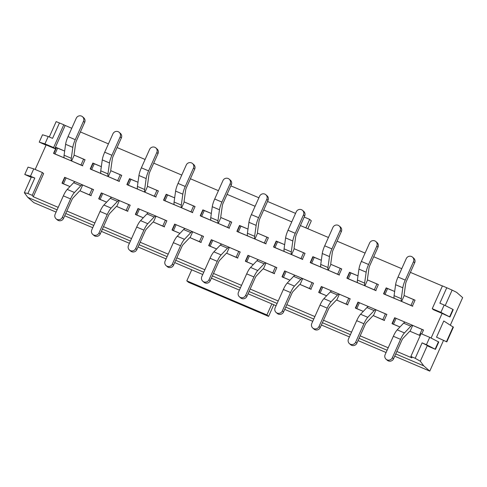 <?xml version="1.0" encoding="UTF-8"?>
<svg xmlns="http://www.w3.org/2000/svg" width="487" height="487" viewBox="0 0 487 487"><rect width="100%" height="100%" fill="white"/><g stroke="black" fill="none" stroke-linecap="round" stroke-linejoin="round"><path stroke-width="0.73" d="M436.541 337.168L443.773 320.994L453.385 327.179L446.81 341.88L436.541 337.168L446.469 341.697L453.123 326.832M446.469 341.697L446.81 341.88M36.221 167.114L42.893 152.206M431.098 338.045L442.111 313.421L449.939 317.019L440.899 312.362L432.243 308.679L442.433 285.893L446.762 287.738L439.858 303.17L444.193 305.014L440.899 312.362M426.435 344.705L435.469 349.362L428.25 346.287L427.343 345.496L420.318 361.208L415.198 358.298L422.107 342.86L426.435 344.705L429.723 337.351L421.06 333.668L410.87 356.454L415.198 358.298M443.48 340.462L429.771 371.112L423.72 365.834L420.318 361.208M445.221 305.532L452.125 290.094L456.593 292.334L462.65 297.612L450.353 325.103M452.125 290.094L446.762 287.738M427.343 345.496L422.107 342.86M49.284 136.975L56.157 121.604L63.791 124.769L53.594 147.555L54.806 148.614L65.167 125.457L63.791 124.769M56.09 212.101L33.804 202.616L27.753 197.338L24.35 192.712L31.375 177L34.802 178.053L30.468 176.209L33.755 168.861L42.418 172.544L32.227 195.33L27.893 193.491L34.802 178.053M54.806 148.614L46.149 144.925L35.174 169.464M63.468 183.794L66.098 177.913L75.156 181.767L64.655 177.298L62.026 183.179L69.964 186.558L62.299 183.398M91.203 195.731L79.965 190.813L90.899 195.464L93.528 189.583L82.699 184.981L93.504 189.644M56.492 147.713L64.661 151.055L56.188 147.451L53.558 153.332L82.431 165.617L85.061 159.736L74.231 155.128L85.03 159.791M100.139 199.396L102.769 193.516L111.827 197.369L101.32 192.901L98.691 198.781L106.629 202.16L98.964 199M127.868 211.334L116.63 206.415L127.564 211.066L130.193 205.185L119.37 200.583L130.169 205.246M93.157 163.315L101.333 166.657L92.853 163.054L90.223 168.934L119.096 181.219L121.726 175.338L110.896 170.73L121.701 175.393M136.804 214.998L139.434 209.118L148.492 212.971L137.991 208.503L135.362 214.383L143.294 217.762L135.63 214.603M164.533 226.936L153.295 222.017L164.229 226.668L166.858 220.788L156.035 216.185L166.834 220.848M129.822 178.918L137.998 182.26L129.518 178.656L126.888 184.536L155.761 196.821L158.391 190.941L147.567 186.332L158.366 190.995M173.469 230.601L176.099 224.72L185.157 228.573L174.656 224.105L172.027 229.986L179.965 233.364L172.301 230.205M201.198 242.538L189.96 237.619L200.894 242.27L203.529 236.39L192.7 231.788L203.499 236.451M166.487 194.52L174.663 197.862L166.189 194.258L163.553 200.139L192.426 212.423L195.056 206.543L184.232 201.935L195.031 206.598M210.134 246.203L212.764 240.322L221.822 244.176L211.321 239.707L208.692 245.588L216.63 248.967L208.966 245.807M237.863 258.14L226.625 253.222L237.565 257.873L240.194 251.992L229.365 247.39L240.164 252.053M203.158 210.122L211.328 213.464L202.854 209.86L200.224 215.741L229.091 228.026L231.721 222.145L220.897 217.537L231.696 222.2M246.799 261.805L249.429 255.925L258.487 259.778L247.986 255.31L245.357 261.19L253.295 264.569L245.631 261.409M274.534 273.743L263.297 268.824L274.23 273.475L276.86 267.6L266.03 262.992L276.835 267.655M239.823 225.725L247.993 229.067L239.519 225.463L236.889 231.343L265.762 243.628L268.392 237.747L257.562 233.139L268.361 237.802M283.471 277.407L286.1 271.527L295.159 275.38L284.651 270.912L282.022 276.793L289.96 280.171L282.296 277.012M311.199 289.345L299.962 284.426L310.895 289.077L313.525 283.203L302.701 278.594L313.5 283.257M276.488 241.327L284.664 244.669L276.184 241.065L273.554 246.946L302.427 259.23L305.057 253.35L294.227 248.741L305.032 253.404M320.136 293.01L322.765 287.129L331.824 290.983L321.323 286.514L318.693 292.395L326.625 295.773L318.961 292.614M347.864 304.947L336.627 300.029L347.56 304.679L350.19 298.805L339.366 294.197L350.165 298.86M313.153 256.929L321.329 260.271L312.849 256.667L310.219 262.548L339.092 274.832L341.722 268.952L330.898 264.344L341.697 269.007M356.801 308.612L359.43 302.731L368.489 306.585L357.988 302.117L355.358 307.997L363.296 311.376L355.632 308.216M384.529 320.549L373.292 315.631L384.231 320.282L386.861 314.407L376.031 309.799L386.83 314.462M349.818 272.531L357.994 275.873L349.52 272.27L346.89 278.15L375.757 290.435L378.387 284.554L367.563 279.946L378.362 284.609M393.466 324.214L396.095 318.334L405.154 322.187L394.653 317.719L392.023 323.599L399.961 326.978L392.297 323.818M421.754 333.96L423.526 330.009L412.696 325.401L423.495 330.064M392.352 357.72L393.563 358.773L401.781 340.401A3.232 0.767 -66.9 0 1 403.072 338.258L409.439 331.55A3.232 0.767 -66.9 0 1 410.017 331.245A3.232 0.767 -66.9 0 1 410.066 331.282L420.202 335.592L410.066 331.282L412.696 325.401A9.691 2.301 -66.9 0 0 412.544 325.304L405.33 322.236A9.691 2.301 -66.9 0 0 403.601 323.143L397.234 329.851A9.691 2.301 -66.9 0 0 393.35 336.274L385.132 354.652A4.036 3.908 -48.9 0 0 386.088 359.229A4.036 3.908 -48.9 0 0 392.352 357.72L400.57 339.348A9.691 2.301 -66.9 0 1 404.454 332.925L410.821 326.211A9.691 2.301 -66.9 0 1 412.544 325.304M386.489 288.134L394.659 291.476L386.185 287.872L383.555 293.752L412.422 306.037L415.052 300.156L404.228 295.548L415.027 300.211M410.87 356.454L411.917 357.878L396.832 351.456M388.2 347.785L360.167 335.853M351.535 332.183L323.502 320.251M314.87 316.58L286.837 304.649M278.205 300.978L250.166 289.047M241.54 285.376L213.501 273.444M204.869 269.774L176.836 257.842M168.204 254.171L140.171 242.24M131.539 238.569L103.506 226.638M94.874 222.967L66.835 211.035M58.209 207.365L33.274 196.754L43.629 173.603L42.418 172.544M442.111 313.421L433.454 309.732L432.243 308.679M442.397 285.979L410.395 272.361M401.763 268.69L373.724 256.759M365.092 253.088L337.059 241.156M328.427 237.486L300.394 225.554M291.762 221.883L263.729 209.952M255.097 206.281L227.064 194.35M218.432 190.679L190.393 178.747M181.761 175.077L153.728 163.145M145.096 159.474L117.063 147.543M108.431 143.872L80.398 131.94M71.766 128.27L65.167 125.457M27.753 197.338L57.101 209.83M65.733 213.501L93.772 225.432M102.404 229.103L130.437 241.035M139.069 244.705L167.102 256.637M175.734 260.308L203.767 272.239M212.399 275.91L240.432 287.841M249.064 291.512L277.103 303.444M285.735 307.114L313.768 319.046M322.4 322.717L350.433 334.648M359.065 338.319L387.098 350.25M395.73 353.921L423.72 365.834M429.771 371.112L394.714 356.192M386.081 352.521L358.048 340.59M349.416 336.919L321.383 324.987M312.751 321.317L284.718 309.385M276.086 305.714L248.053 293.783M239.421 290.112L211.382 278.18M202.75 274.51L174.717 262.578M166.085 258.907L138.052 246.976M129.42 243.305L101.387 231.374M92.755 227.703L64.722 215.771M59.457 122.931L52.553 138.363L48.225 136.518L44.938 143.872L53.594 147.555M33.274 196.754L32.227 195.33M383.866 293.88L386.453 288.091L386.185 287.872M396.095 318.334L394.653 317.719M33.755 168.861L28.051 167.108L24.764 174.462L31.223 177.341M46.046 145.15L39.234 142.119L44.938 143.872M429.723 337.351L438.757 342.008L435.469 349.362M24.35 192.712L27.893 193.491M435.165 349.094L438.452 341.746M30.468 176.209L24.764 174.462M449.635 316.757L452.922 309.403L453.227 309.671L449.939 317.019M452.922 309.403L444.193 305.014M48.225 136.518L42.521 134.771L39.234 142.119M310.529 262.676L313.123 256.886L312.849 256.667M286.1 271.527L284.651 270.912M237.199 231.471L239.793 225.682L239.519 225.463M200.534 215.869L203.122 210.08L202.854 209.86M212.764 240.322L211.321 239.707M176.099 224.72L174.656 224.105M127.198 184.664L129.792 178.875L129.518 178.656M102.769 193.516L101.32 192.901M53.868 153.46L56.462 147.671L56.188 147.451M393.563 358.773A4.036 3.908 131.1 0 1 387.299 360.283L386.088 359.229M383.823 293.971L401.598 301.429L404.228 295.548A3.232 0.767 113.1 0 1 404.125 294.641L405.653 283.714A3.232 0.767 113.1 0 1 406.462 281.151L414.681 262.773L413.469 261.72A4.036 3.908 -48.9 0 0 412.513 257.142A4.036 3.908 -48.9 0 0 406.249 258.646L398.031 277.024A9.691 2.301 113.1 0 0 395.602 284.712L394.08 295.646A9.691 2.301 113.1 0 0 394.379 298.354M413.469 261.72L405.251 280.092A9.691 2.301 113.1 0 0 402.822 287.78L401.294 298.714A9.691 2.301 113.1 0 0 401.598 301.429L412.726 306.299M412.513 257.142L413.725 258.195A4.036 3.908 131.1 0 1 414.681 262.773M304.192 217.062L309.659 219.381L305.854 227.879M230.862 185.857L258.895 197.783M267.527 201.46L295.56 213.385M271.849 303.906L266.913 314.937L186.801 280.841L191.732 269.816M273.791 304.734L268.58 316.386L266.913 314.937M309.659 219.381L311.321 220.836L307.802 228.707M268.58 316.386L188.463 282.296L186.801 280.841M355.68 342.118L356.892 343.171L365.116 324.799A3.232 0.767 -66.9 0 1 366.407 322.656L372.774 315.947A3.232 0.767 -66.9 0 1 373.352 315.643A3.232 0.767 -66.9 0 1 373.401 315.679L376.031 309.799A9.691 2.301 -66.9 0 0 375.879 309.702L368.665 306.627A9.691 2.301 -66.9 0 0 366.936 307.541L360.569 314.249A9.691 2.301 -66.9 0 0 356.685 320.671L348.467 339.043A4.036 3.908 -48.9 0 0 349.423 343.627A4.036 3.908 -48.9 0 0 355.68 342.118L363.905 323.745A9.691 2.301 -66.9 0 1 367.782 317.317L374.15 310.609A9.691 2.301 -66.9 0 1 375.879 309.702M359.43 302.731L358.262 302.336L355.668 308.131M356.892 343.171A4.036 3.908 131.1 0 1 350.634 344.68L349.423 343.627M347.158 278.369L364.933 285.826L367.563 279.946A3.232 0.767 113.1 0 1 367.46 279.039L368.988 268.112A3.232 0.767 113.1 0 1 369.797 265.549L378.015 247.171L376.804 246.118A4.036 3.908 -48.9 0 0 375.848 241.54A4.036 3.908 -48.9 0 0 369.584 243.043L361.366 261.422A9.691 2.301 113.1 0 0 358.937 269.11L357.415 280.043A9.691 2.301 113.1 0 0 357.714 282.752M376.804 246.118L368.586 264.49A9.691 2.301 113.1 0 0 366.157 272.178L364.629 283.111A9.691 2.301 113.1 0 0 364.933 285.826L376.061 290.696M375.848 241.54L377.06 242.593A4.036 3.908 131.1 0 1 378.015 247.171M319.015 326.515L320.227 327.568L328.445 309.196A3.232 0.767 -66.9 0 1 329.742 307.053L336.109 300.345A3.232 0.767 -66.9 0 1 336.687 300.041A3.232 0.767 -66.9 0 1 336.736 300.077L339.366 294.197A9.691 2.301 -66.9 0 0 339.214 294.099L331.994 291.025A9.691 2.301 -66.9 0 0 330.271 291.938L323.904 298.647A9.691 2.301 -66.9 0 0 320.02 305.069L311.802 323.441A4.036 3.908 -48.9 0 0 312.757 328.025A4.036 3.908 -48.9 0 0 319.015 326.515L327.234 308.143A9.691 2.301 -66.9 0 1 331.117 301.715L337.485 295.006A9.691 2.301 -66.9 0 1 339.214 294.099M322.765 287.129L321.59 286.733L319.003 292.529M320.227 327.568A4.036 3.908 131.1 0 1 313.963 329.078L312.757 328.025M310.493 262.767L328.262 270.224L330.898 264.344A3.232 0.767 113.1 0 1 330.795 263.437L332.317 252.51A3.232 0.767 113.1 0 1 333.126 249.947L341.35 231.569L340.139 230.515A4.036 3.908 -48.9 0 0 339.183 225.938A4.036 3.908 -48.9 0 0 332.919 227.441L324.701 245.819A9.691 2.301 113.1 0 0 322.272 253.508L320.744 264.441A9.691 2.301 113.1 0 0 321.049 267.15M340.139 230.515L331.921 248.887A9.691 2.301 113.1 0 0 329.486 256.576L327.964 267.509A9.691 2.301 113.1 0 0 328.262 270.224L339.396 275.094M339.183 225.938L340.395 226.991A4.036 3.908 131.1 0 1 341.35 231.569M282.35 310.913L283.562 311.966L291.78 293.594A3.232 0.767 -66.9 0 1 293.077 291.451L299.444 284.743A3.232 0.767 -66.9 0 1 300.016 284.438A3.232 0.767 -66.9 0 1 300.071 284.475L302.701 278.594A9.691 2.301 -66.9 0 0 302.549 278.497L295.329 275.423A9.691 2.301 -66.9 0 0 293.6 276.336L287.233 283.044A9.691 2.301 -66.9 0 0 283.355 289.467L275.131 307.839A4.036 3.908 -48.9 0 0 276.086 312.423A4.036 3.908 -48.9 0 0 282.35 310.913L290.569 292.541A9.691 2.301 -66.9 0 1 294.452 286.113L300.82 279.404A9.691 2.301 -66.9 0 1 302.549 278.497M283.562 311.966A4.036 3.908 131.1 0 1 277.298 313.476L276.086 312.423M273.828 247.165L291.597 254.622L294.227 248.741A3.232 0.767 113.1 0 1 294.13 247.834L295.652 236.907A3.232 0.767 113.1 0 1 296.461 234.344L304.679 215.966L303.474 214.913A4.036 3.908 -48.9 0 0 302.518 210.335A4.036 3.908 -48.9 0 0 296.254 211.839L288.036 230.217A9.691 2.301 113.1 0 0 285.601 237.906L284.079 248.839A9.691 2.301 113.1 0 0 284.384 251.548M303.474 214.913L295.25 233.285A9.691 2.301 113.1 0 0 292.821 240.974L291.299 251.907A9.691 2.301 113.1 0 0 291.597 254.622L302.731 259.492M302.518 210.335L303.724 211.388A4.036 3.908 131.1 0 1 304.679 215.966M245.685 295.311L246.897 296.364L255.115 277.992A3.232 0.767 -66.9 0 1 256.412 275.849L262.779 269.141A3.232 0.767 -66.9 0 1 263.351 268.836A3.232 0.767 -66.9 0 1 263.4 268.873L266.03 262.992A9.691 2.301 -66.9 0 0 265.884 262.895L258.664 259.821A9.691 2.301 -66.9 0 0 256.935 260.734L250.568 267.442A9.691 2.301 -66.9 0 0 246.684 273.864L238.466 292.237A4.036 3.908 -48.9 0 0 239.421 296.82A4.036 3.908 -48.9 0 0 245.685 295.311L253.904 276.933A9.691 2.301 -66.9 0 1 257.787 270.51L264.155 263.802A9.691 2.301 -66.9 0 1 265.884 262.895M249.429 255.925L248.26 255.529L245.667 261.324M246.897 296.364A4.036 3.908 131.1 0 1 240.633 297.874L239.421 296.82M237.163 231.562L254.932 239.02L257.562 233.139A3.232 0.767 113.1 0 1 257.465 232.232L258.987 221.305A3.232 0.767 113.1 0 1 259.796 218.742L268.014 200.364L266.803 199.311A4.036 3.908 -48.9 0 0 265.847 194.733A4.036 3.908 -48.9 0 0 259.589 196.237L251.365 214.615A9.691 2.301 113.1 0 0 248.936 222.303L247.414 233.236A9.691 2.301 113.1 0 0 247.713 235.945M266.803 199.311L258.585 217.683A9.691 2.301 113.1 0 0 256.156 225.371L254.634 236.305A9.691 2.301 113.1 0 0 254.932 239.02L266.06 243.89M265.847 194.733L267.059 195.786A4.036 3.908 131.1 0 1 268.014 200.364M209.02 279.708L210.232 280.762L218.45 262.39A3.232 0.767 -66.9 0 1 219.74 260.247L226.108 253.538A3.232 0.767 -66.9 0 1 226.686 253.234A3.232 0.767 -66.9 0 1 226.735 253.27L229.365 247.39A9.691 2.301 -66.9 0 0 229.213 247.293L221.999 244.218A9.691 2.301 -66.9 0 0 220.27 245.131L213.903 251.84A9.691 2.301 -66.9 0 0 210.019 258.262L201.801 276.634A4.036 3.908 -48.9 0 0 202.756 281.218A4.036 3.908 -48.9 0 0 209.02 279.708L217.239 261.33A9.691 2.301 -66.9 0 1 221.122 254.908L227.49 248.2A9.691 2.301 -66.9 0 1 229.213 247.293M210.232 280.762A4.036 3.908 131.1 0 1 203.968 282.271L202.756 281.218M200.492 215.96L218.267 223.417L220.897 217.537A3.232 0.767 113.1 0 1 220.794 216.63L222.322 205.703A3.232 0.767 113.1 0 1 223.131 203.14L231.349 184.762L230.138 183.709A4.036 3.908 -48.9 0 0 229.182 179.131A4.036 3.908 -48.9 0 0 222.918 180.634L214.7 199.013A9.691 2.301 113.1 0 0 212.271 206.701L210.749 217.634A9.691 2.301 113.1 0 0 211.048 220.343M230.138 183.709L221.92 202.081A9.691 2.301 113.1 0 0 219.491 209.769L217.963 220.702A9.691 2.301 113.1 0 0 218.267 223.417L229.395 228.287M229.182 179.131L230.394 180.184A4.036 3.908 131.1 0 1 231.349 184.762M172.349 264.106L173.561 265.159L181.785 246.787A3.232 0.767 -66.9 0 1 183.075 244.644L189.443 237.936A3.232 0.767 -66.9 0 1 190.021 237.632A3.232 0.767 -66.9 0 1 190.07 237.668L192.7 231.788A9.691 2.301 -66.9 0 0 192.548 231.69L185.334 228.616A9.691 2.301 -66.9 0 0 183.605 229.529L177.238 236.238A9.691 2.301 -66.9 0 0 173.354 242.66L165.136 261.032A4.036 3.908 -48.9 0 0 166.091 265.616A4.036 3.908 -48.9 0 0 172.349 264.106L180.574 245.728A9.691 2.301 -66.9 0 1 184.451 239.306L190.819 232.597A9.691 2.301 -66.9 0 1 192.548 231.69M173.561 265.159A4.036 3.908 131.1 0 1 167.303 266.669L166.091 265.616M163.827 200.358L181.602 207.815L184.232 201.935A3.232 0.767 113.1 0 1 184.129 201.028L185.657 190.1A3.232 0.767 113.1 0 1 186.466 187.538L194.684 169.159L193.473 168.106A4.036 3.908 -48.9 0 0 192.517 163.529A4.036 3.908 -48.9 0 0 186.253 165.032L178.035 183.41A9.691 2.301 113.1 0 0 175.606 191.099L174.084 202.032A9.691 2.301 113.1 0 0 174.383 204.741M193.473 168.106L185.255 186.478A9.691 2.301 113.1 0 0 182.826 194.167L181.298 205.1A9.691 2.301 113.1 0 0 181.602 207.815L192.73 212.685M192.517 163.529L193.729 164.582A4.036 3.908 131.1 0 1 194.684 169.159M135.684 248.504L136.896 249.557L145.114 231.185A3.232 0.767 -66.9 0 1 146.41 229.042L152.778 222.334A3.232 0.767 -66.9 0 1 153.35 222.029A3.232 0.767 -66.9 0 1 153.405 222.066L156.035 216.185A9.691 2.301 -66.9 0 0 155.883 216.088L148.663 213.014A9.691 2.301 -66.9 0 0 146.94 213.927L140.573 220.635A9.691 2.301 -66.9 0 0 136.689 227.058L128.471 245.43A4.036 3.908 -48.9 0 0 129.426 250.014A4.036 3.908 -48.9 0 0 135.684 248.504L143.902 230.126A9.691 2.301 -66.9 0 1 147.786 223.703L154.154 216.995A9.691 2.301 -66.9 0 1 155.883 216.088M139.434 209.118L138.259 208.722L135.672 214.517M136.896 249.557A4.036 3.908 131.1 0 1 130.632 251.067L129.426 250.014M127.162 184.756L144.931 192.213L147.567 186.332A3.232 0.767 113.1 0 1 147.464 185.425L148.985 174.498A3.232 0.767 113.1 0 1 149.795 171.935L158.019 153.557L156.808 152.504A4.036 3.908 -48.9 0 0 155.852 147.926A4.036 3.908 -48.9 0 0 149.588 149.43L141.37 167.808A9.691 2.301 113.1 0 0 138.941 175.497L137.413 186.43A9.691 2.301 113.1 0 0 137.718 189.139M156.808 152.504L148.59 170.876A9.691 2.301 113.1 0 0 146.155 178.565L144.633 189.498A9.691 2.301 113.1 0 0 144.931 192.213L156.065 197.083M155.852 147.926L157.064 148.979A4.036 3.908 131.1 0 1 158.019 153.557M99.019 232.902L100.231 233.955L108.449 215.583A3.232 0.767 -66.9 0 1 109.745 213.44L116.113 206.732A3.232 0.767 -66.9 0 1 116.685 206.427A3.232 0.767 -66.9 0 1 116.74 206.464L119.37 200.583A9.691 2.301 -66.9 0 0 119.218 200.486L111.998 197.412A9.691 2.301 -66.9 0 0 110.269 198.325L103.901 205.033A9.691 2.301 -66.9 0 0 100.024 211.455L91.8 229.827A4.036 3.908 -48.9 0 0 92.755 234.411A4.036 3.908 -48.9 0 0 99.019 232.902L107.237 214.523A9.691 2.301 -66.9 0 1 111.121 208.101L117.489 201.393A9.691 2.301 -66.9 0 1 119.218 200.486M100.231 233.955A4.036 3.908 131.1 0 1 93.967 235.465L92.755 234.411M90.497 169.147L108.266 176.611L110.896 170.73A3.232 0.767 113.1 0 1 110.799 169.823L112.32 158.896A3.232 0.767 113.1 0 1 113.13 156.333L121.348 137.955L120.143 136.902A4.036 3.908 -48.9 0 0 119.187 132.324A4.036 3.908 -48.9 0 0 112.923 133.828L104.705 152.206A9.691 2.301 113.1 0 0 102.27 159.894L100.748 170.827A9.691 2.301 113.1 0 0 101.053 173.536M120.143 136.902L111.919 155.274A9.691 2.301 113.1 0 0 109.49 162.962L107.968 173.896A9.691 2.301 113.1 0 0 108.266 176.611L119.4 181.481M119.187 132.324L120.392 133.377A4.036 3.908 131.1 0 1 121.348 137.955M62.354 217.299L63.566 218.353L71.784 199.98A3.232 0.767 -66.9 0 1 73.08 197.838L79.448 191.129A3.232 0.767 -66.9 0 1 80.02 190.825A3.232 0.767 -66.9 0 1 80.069 190.861L82.699 184.981A9.691 2.301 -66.9 0 0 82.553 184.883L75.333 181.809A9.691 2.301 -66.9 0 0 73.604 182.722L67.236 189.431A9.691 2.301 -66.9 0 0 63.353 195.853L55.134 214.225A4.036 3.908 -48.9 0 0 56.09 218.809A4.036 3.908 -48.9 0 0 62.354 217.299L70.572 198.921A9.691 2.301 -66.9 0 1 74.456 192.499L80.824 185.791A9.691 2.301 -66.9 0 1 82.553 184.883M66.098 177.913L64.929 177.518L62.336 183.313M63.566 218.353A4.036 3.908 131.1 0 1 57.302 219.862L56.09 218.809M53.832 153.545L71.601 161.008L74.231 155.128A3.232 0.767 113.1 0 1 74.134 154.221L75.655 143.294A3.232 0.767 113.1 0 1 76.465 140.731L84.683 122.353L83.472 121.3A4.036 3.908 -48.9 0 0 82.516 116.722A4.036 3.908 -48.9 0 0 76.258 118.225L68.034 136.603A9.691 2.301 113.1 0 0 65.605 144.292L64.083 155.219A9.691 2.301 113.1 0 0 64.381 157.934M83.472 121.3L75.254 139.672A9.691 2.301 113.1 0 0 72.825 147.36L71.303 158.293A9.691 2.301 113.1 0 0 71.601 161.008L82.729 165.878M82.516 116.722L83.727 117.775A4.036 3.908 131.1 0 1 84.683 122.353M419.453 335.275L422.083 329.395M410.821 326.211L403.601 323.143M404.454 332.925L397.234 329.851M400.57 339.348L393.35 336.274M387.628 288.487L384.998 294.367M413.609 299.542L410.979 305.422M394.08 295.646L401.294 298.714M395.602 284.712L402.822 287.78M398.031 277.024L405.251 280.092M382.782 319.673L385.412 313.792M374.15 310.609L366.936 307.541M367.782 317.317L360.569 314.249M363.905 323.745L356.685 320.671M350.963 272.884L348.333 278.765M376.944 283.939L374.314 289.82M357.415 280.043L364.629 283.111M358.937 269.11L366.157 272.178M361.366 261.422L368.586 264.49M346.117 304.071L348.747 298.19M337.485 295.006L330.271 291.938M331.117 301.715L323.904 298.647M327.234 308.143L320.02 305.069M314.298 257.282L311.662 263.163M340.279 268.337L337.649 274.218M320.744 264.441L327.964 267.509M322.272 253.508L329.486 256.576M324.701 245.819L331.921 248.887M309.452 288.468L312.082 282.588M300.82 279.404L293.6 276.336M294.452 286.113L287.233 283.044M290.569 292.541L283.355 289.467M277.627 241.68L274.997 247.56M303.614 252.735L300.984 258.615M284.079 248.839L291.299 251.907M285.601 237.906L292.821 240.974M288.036 230.217L295.25 233.285M272.787 272.866L275.417 266.986M264.155 263.802L256.935 260.734M257.787 270.51L250.568 267.442M253.904 276.933L246.684 273.864M240.962 226.078L238.332 231.958M266.949 237.132L264.313 243.013M247.414 233.236L254.634 236.305M248.936 222.303L256.156 225.371M251.365 214.615L258.585 217.683M236.122 257.258L238.752 251.383M227.49 248.2L220.27 245.131M221.122 254.908L213.903 251.84M217.239 261.33L210.019 258.262M204.297 210.475L201.667 216.356M230.278 221.53L227.648 227.411M210.749 217.634L217.963 220.702M212.271 206.701L219.491 209.769M214.7 199.013L221.92 202.081M199.451 241.655L202.081 235.781M190.819 232.597L183.605 229.529M184.451 239.306L177.238 236.238M180.574 245.728L173.354 242.66M167.631 194.873L165.002 200.747M193.613 205.928L190.983 211.808M174.084 202.032L181.298 205.1M175.606 191.099L182.826 194.167M178.035 183.41L185.255 186.478M162.786 226.053L165.416 220.179M154.154 216.995L146.94 213.927M147.786 223.703L140.573 220.635M143.902 230.126L136.689 227.058M130.966 179.271L128.331 185.145M156.948 190.326L154.318 196.206M137.413 186.43L144.633 189.498M138.941 175.497L146.155 178.565M141.37 167.808L148.59 170.876M126.121 210.451L128.751 204.577M117.489 201.393L110.269 198.325M111.121 208.101L103.901 205.033M107.237 214.523L100.024 211.455M94.295 163.669L91.666 169.543M120.283 174.723L117.653 180.604M100.748 170.827L107.968 173.896M102.27 159.894L109.49 162.962M104.705 152.206L111.919 155.274M89.456 194.849L92.086 188.974M80.824 185.791L73.604 182.722M74.456 192.499L67.236 189.431M70.572 198.921L63.353 195.853M57.63 148.066L55.001 153.941M83.618 159.121L80.982 165.002M64.083 155.219L71.303 158.293M65.605 144.292L72.825 147.36M68.034 136.603L75.254 139.672M392.333 323.733L394.927 317.938M349.788 272.489L347.201 278.278M282.332 276.926L284.925 271.131M276.458 241.284L273.864 247.073M209.002 245.722L211.595 239.927M172.337 230.12L174.93 224.324M166.457 194.477L163.869 200.267M99.001 198.915L101.594 193.12M93.127 163.273L90.533 169.062"/></g></svg>
